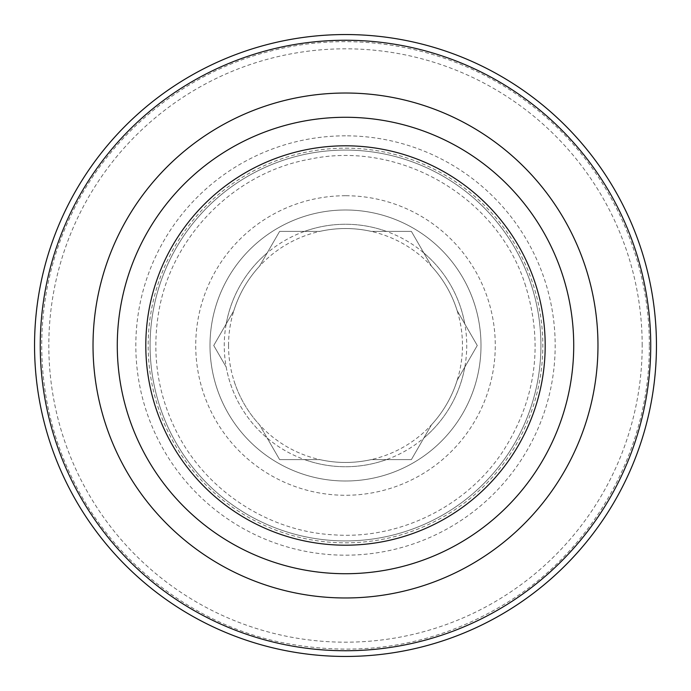 <?xml version="1.0" encoding="UTF-8"?>
<svg xmlns="http://www.w3.org/2000/svg" width="691" height="691" viewBox="0 0 691 691"><rect width="100%" height="100%" fill="white"/><g stroke="black" fill="none" stroke-linecap="round" stroke-linejoin="round"><path stroke-width="0.52" stroke-dasharray="3.46 2.59" d="M656.45 345.5A310.95 310.95 0 0 1 190.025 614.791A310.95 310.95 0 0 1 190.025 76.209A310.95 310.95 0 0 1 656.45 345.5A310.95 310.95 0 0 0 190.025 76.209A310.95 310.95 0 0 0 190.025 614.791A310.95 310.95 0 0 0 656.45 345.5A310.95 310.95 0 0 1 190.025 614.791A310.95 310.95 0 0 1 190.025 76.209A310.95 310.95 0 0 1 656.45 345.5M226.19 367.076L213.735 345.5L233.843 310.682A116.96 116.96 0 0 1 259.514 266.208L279.622 231.39L319.829 231.39A116.96 116.96 0 0 1 371.171 231.39L411.378 231.39L431.486 266.208A116.96 116.96 0 0 1 457.157 310.682L477.265 345.5L457.157 380.318A116.96 116.96 0 0 1 431.486 424.792L411.378 459.61L371.171 459.61A116.96 116.96 0 0 1 319.829 459.61L279.622 459.61L259.514 424.792A116.96 116.96 0 0 1 233.843 380.318A116.96 116.96 0 0 0 259.514 424.792L267.167 438.034A121.245 121.245 0 0 1 226.19 367.076L213.735 345.5L233.843 310.682A116.96 116.96 0 0 1 259.514 266.208L279.622 231.39L319.829 231.39A116.96 116.96 0 0 1 371.171 231.39L411.378 231.39L431.486 266.208A116.96 116.96 0 0 1 457.157 310.682L477.265 345.5L457.157 380.318A116.96 116.96 0 0 1 431.486 424.792L411.378 459.61L371.171 459.61A116.96 116.96 0 0 1 319.829 459.61L279.622 459.61L267.167 438.034M345.5 195.734A149.766 149.766 0 0 0 215.799 420.387A149.766 149.766 0 0 0 475.201 420.387A149.766 149.766 0 0 0 345.5 195.734M481.005 345.5A135.505 135.505 0 0 0 345.5 209.995A135.505 135.505 0 0 0 209.995 345.5A135.505 135.505 0 0 0 345.5 481.005A135.505 135.505 0 0 0 481.005 345.5M345.5 209.995A135.505 135.505 0 0 1 462.849 413.253A135.505 135.505 0 0 1 228.151 413.253A135.505 135.505 0 0 1 345.5 209.995A135.505 135.505 0 0 1 462.849 413.253A135.505 135.505 0 0 1 228.151 413.253A135.505 135.505 0 0 1 345.5 209.995M228.54 345.5A116.96 116.96 0 0 1 403.985 244.208A116.96 116.96 0 0 1 403.985 446.792A116.96 116.96 0 0 1 228.54 345.5M642.189 345.5A296.689 296.689 0 0 0 197.16 88.56A296.689 296.689 0 0 0 197.16 602.44A296.689 296.689 0 0 0 642.189 345.5M345.5 117.28A228.22 228.22 0 0 0 147.857 459.61A228.22 228.22 0 0 0 543.143 459.61A228.22 228.22 0 0 0 345.5 117.28M345.5 150.085A195.415 195.415 0 0 1 514.735 443.207A195.415 195.415 0 0 1 176.265 443.207A195.415 195.415 0 0 1 345.5 150.085A195.415 195.415 0 0 0 176.265 443.207A195.415 195.415 0 0 0 514.735 443.207A195.415 195.415 0 0 0 345.5 150.085A195.415 195.415 0 0 0 176.265 443.207A195.415 195.415 0 0 0 514.735 443.207A195.415 195.415 0 0 0 345.5 150.085M423.833 252.966A121.245 121.245 0 0 1 464.81 323.924M304.532 231.39A121.245 121.245 0 0 1 386.468 231.39M226.19 323.924A121.245 121.245 0 0 1 267.167 252.966M386.468 459.61A121.245 121.245 0 0 1 304.532 459.61M464.81 367.076A121.245 121.245 0 0 1 423.833 438.034M345.5 224.255A121.245 121.245 0 0 0 240.503 406.118A121.245 121.245 0 0 0 450.497 406.118A121.245 121.245 0 0 0 345.5 224.255M345.5 135.825A209.675 209.675 0 0 0 163.914 450.342A209.675 209.675 0 0 0 527.086 450.342A209.675 209.675 0 0 0 345.5 135.825M345.5 148.176A197.324 197.324 0 0 1 516.384 444.166A197.324 197.324 0 0 1 174.616 444.166A197.324 197.324 0 0 1 345.5 148.176M649.315 345.5C649.885 253.001 605.152 161.677 531.716 105.438C458.971 48.292 359.389 27.675 269.948 51.229C183.348 72.944 108.159 135.142 70.594 216.145C32.132 296.707 32.132 394.293 70.594 474.855C109.463 558.794 188.833 622.384 279.224 641.999C364.468 659.585 443.484 644.513 516.272 596.782C598.527 541.77 650.05 444.451 649.315 345.5M525.678 286.126C498.505 197.419 399.839 139.617 309.179 159.301C232.323 173.191 168.829 239.259 158.006 316.608C152.072 357.161 158.351 395.736 176.827 432.333C206.264 490.964 268.885 531.768 334.375 534.877C399.787 539.455 466.753 506.261 502.849 451.473C535.948 399.882 543.558 344.766 525.678 286.126"/><path stroke-width="1.04" d="M656.45 345.5A310.95 310.95 0 0 0 190.025 76.209A310.95 310.95 0 0 0 190.025 614.791A310.95 310.95 0 0 0 656.45 345.5M573.72 345.5A228.22 228.22 0 0 0 345.5 117.28A228.22 228.22 0 0 0 117.28 345.5A228.22 228.22 0 0 0 345.5 573.72A228.22 228.22 0 0 0 573.72 345.5M545.19 345.5A199.69 199.69 0 0 1 245.65 518.44A199.69 199.69 0 0 1 245.65 172.56A199.69 199.69 0 0 1 545.19 345.5M650.741 345.5A305.241 305.241 0 0 1 192.875 609.851A305.241 305.241 0 0 1 192.875 81.149A305.241 305.241 0 0 1 650.741 345.5M585.286 266.484A252.465 252.465 0 0 0 157.177 177.345A252.465 252.465 0 0 0 294.038 592.671A252.465 252.465 0 0 0 585.286 266.484"/></g></svg>
